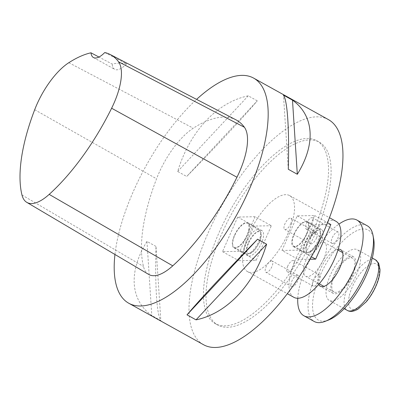<?xml version="1.0" encoding="UTF-8"?>
<svg xmlns="http://www.w3.org/2000/svg" width="400" height="400" viewBox="0 0 400 400"><rect width="100%" height="100%" fill="white"/><g stroke="black" fill="none" stroke-linecap="round" stroke-linejoin="round"><path stroke-width="0.3" stroke-dasharray="2 1.5" d="M306.825 234.015A14.32 5.735 -61 0 0 307.315 221.62A14.32 5.735 -61 0 0 295.35 231.36A14.32 5.735 -61 0 0 293.42 246.665A14.32 5.735 -61 0 0 306.825 234.015M305.745 221.89A13.675 5.475 119 0 1 307 222.185A13.675 5.475 119 0 1 305.155 236.8A13.675 5.475 119 0 1 293.73 246.1A13.675 5.475 119 0 1 294.85 232.865A13.675 5.475 119 0 1 305.745 221.89M234.415 235.46A14.32 5.735 -61 0 0 233.925 247.855A14.32 5.735 -61 0 0 245.885 238.115A14.32 5.735 -61 0 0 247.82 222.81A14.32 5.735 -61 0 0 234.415 235.46M246.25 223.08A13.675 5.475 119 0 1 247.505 223.375A13.675 5.475 119 0 1 245.66 237.99A13.675 5.475 119 0 1 234.235 247.29A13.675 5.475 119 0 1 235.36 234.055A13.675 5.475 119 0 1 246.25 223.08M114.95 254.485A128.72 51.535 119 0 1 196.59 99.385M328.425 119.605A128.72 51.535 -61 0 0 220.915 207.16A128.72 51.535 -61 0 0 203.53 344.715M257.275 100.835L248.25 95.83C216.93 102.3 189.82 131.355 177.67 171.47L186.695 176.48C216.46 146.135 243.57 117.08 257.275 100.835L186.695 176.48M155.995 246.42L146.97 241.415C128.285 271.535 130.14 300.015 151.8 315.55L160.825 320.56C156.78 314.795 154.925 286.315 155.995 246.42L160.825 320.56M148.67 274.42A54.705 21.9 119 0 1 143.475 266.465A141.59 56.685 119 0 1 156.55 178.81A54.705 21.9 119 0 1 193.29 128.2A141.59 56.685 119 0 1 235.94 119.825M104.74 52.54L126.535 63.8A138.375 55.4 -61 0 0 112.205 64.08L98.945 57.04M126.535 63.8A22.525 9.02 119 0 1 114.72 69.34A22.525 9.02 119 0 1 112.205 64.08M288.29 169.26L283.46 95.125M146.97 241.415L151.8 315.55M248.25 95.83L177.67 171.47M315.715 232.65A104.585 41.87 119 0 1 217.815 325.045A104.585 41.87 119 0 1 231.945 213.28A104.585 41.87 119 0 1 319.295 142.14A104.585 41.87 119 0 1 315.715 232.65M313.135 231.22A104.585 41.87 119 0 1 215.24 323.615A104.585 41.87 119 0 1 229.365 211.85A104.585 41.87 119 0 1 316.715 140.71A104.585 41.87 119 0 1 313.135 231.22M282.005 250.465L299.415 250.12L314.6 215.53L297.19 215.88L282.005 250.465L298.25 259.48L313.43 224.89L330.845 224.545M255.105 216.72L237.695 217.065L222.51 251.655L239.925 251.305L255.105 216.72L271.35 225.73L256.17 260.32L238.755 260.67L253.94 226.08L271.35 225.73M288.145 233.2A43.445 17.39 119 0 1 247.48 271.58A43.445 17.39 119 0 1 253.345 225.155A43.445 17.39 119 0 1 289.63 195.605A43.445 17.39 119 0 1 288.145 233.2M297.33 275.195A6.435 2.575 -61 0 0 292.205 280.36A6.435 2.575 -61 0 0 291.68 286.585A6.435 2.575 -61 0 0 297.055 282.21A6.435 2.575 -61 0 0 297.925 275.33A6.435 2.575 -61 0 0 297.33 275.195M316.49 238.1A6.435 2.575 -61 0 0 316.71 232.53A6.435 2.575 -61 0 0 311.335 236.91A6.435 2.575 -61 0 0 310.465 243.785A6.435 2.575 -61 0 0 316.49 238.1M332.605 243.495A6.435 2.575 -61 0 0 337.73 238.33A6.435 2.575 -61 0 0 338.26 232.1A6.435 2.575 -61 0 0 332.885 236.48A6.435 2.575 -61 0 0 332.015 243.355A6.435 2.575 -61 0 0 332.605 243.495M313.445 280.585A6.435 2.575 -61 0 0 313.225 286.155A6.435 2.575 -61 0 0 318.6 281.78A6.435 2.575 -61 0 0 319.47 274.9A6.435 2.575 -61 0 0 313.445 280.585M323.675 259.17A19.31 7.73 119 0 1 305.6 276.225A19.31 7.73 119 0 1 308.21 255.595A19.31 7.73 119 0 1 324.335 242.46A19.31 7.73 119 0 1 325.92 252.56A19.31 7.73 119 0 1 323.675 259.17M293.895 297.33A43.445 17.39 119 0 1 299.76 250.905A43.445 17.39 119 0 1 336.045 221.355M222.51 251.655L238.755 260.67M239.925 251.305L256.17 260.32M237.695 217.065L253.94 226.08M248.595 243.33A14.32 5.735 -61 0 0 248.105 255.72A14.32 5.735 -61 0 0 260.065 245.98A14.32 5.735 -61 0 0 262 230.68A14.32 5.735 -61 0 0 248.595 243.33M314.6 215.53L327.515 222.695M297.19 215.88L313.43 224.89M309.87 259.245L298.25 259.48M299.415 250.12L311.29 256.705M321.005 241.88A14.32 5.735 -61 0 0 321.495 229.49A14.32 5.735 -61 0 0 309.535 239.23A14.32 5.735 -61 0 0 307.6 254.535A14.32 5.735 -61 0 0 321.005 241.88M328.74 319.95A51.49 20.615 119 0 1 314.13 293.175A51.49 20.615 119 0 1 345.66 238.41A51.49 20.615 119 0 1 373.675 238.95M359.76 264.905A28.96 11.595 -61 0 0 357.385 249.755A28.96 11.595 -61 0 0 333.195 269.455A28.96 11.595 -61 0 0 329.28 300.405A28.96 11.595 -61 0 0 345.93 291.655A28.96 11.595 -61 0 0 359.76 264.905M331.47 282.43A20.915 8.375 119 0 1 341.455 263.11A20.915 8.375 119 0 1 353.48 256.79A20.915 8.375 119 0 1 350.655 279.145A20.915 8.375 119 0 1 333.185 293.37A20.915 8.375 119 0 1 331.47 282.43M318.68 284.42A20.915 8.375 119 0 1 318.58 275.28A20.915 8.375 119 0 1 338.21 249.22M367.295 225.815A54.705 21.9 -61 0 0 335.845 242.34A54.705 21.9 -61 0 0 309.73 292.875A54.705 21.9 -61 0 0 314.215 321.485M297.77 298.255A54.705 21.9 119 0 1 299.415 287.15A54.705 21.9 119 0 1 338.885 224.155M354.285 268.295A19.31 7.73 -61 0 0 352.7 258.2A19.31 7.73 -61 0 0 336.575 271.33A19.31 7.73 -61 0 0 333.965 291.965A19.31 7.73 -61 0 0 345.065 286.13A19.31 7.73 -61 0 0 354.285 268.295M287.66 266.28A6.435 2.575 -61 0 0 287.44 271.85A6.435 2.575 -61 0 0 292.815 267.47A6.435 2.575 -61 0 0 293.685 260.595A6.435 2.575 -61 0 0 287.66 266.28M306.82 229.185A6.435 2.575 -61 0 0 311.945 224.02A6.435 2.575 -61 0 0 312.475 217.795A6.435 2.575 -61 0 0 307.1 222.17A6.435 2.575 -61 0 0 306.23 229.05A6.435 2.575 -61 0 0 306.82 229.185M290.705 223.795A6.435 2.575 -61 0 0 290.925 218.225A6.435 2.575 -61 0 0 285.55 222.605A6.435 2.575 -61 0 0 284.68 229.48A6.435 2.575 -61 0 0 290.705 223.795M271.545 260.89A6.435 2.575 -61 0 0 266.42 266.055A6.435 2.575 -61 0 0 265.895 272.28A6.435 2.575 -61 0 0 271.27 267.905A6.435 2.575 -61 0 0 272.14 261.025A6.435 2.575 -61 0 0 271.545 260.89M21.97 194.975L143.475 266.465M34.69 109.725L156.55 178.81M68.825 62.7L193.29 128.2M259.205 242.375A12.065 4.83 119 0 1 246.935 251.9A12.065 4.83 119 0 1 255.15 233.18A12.065 4.83 119 0 1 259.205 242.375M258.64 241.645A13.675 5.475 -61 0 0 259.11 229.81A13.675 5.475 -61 0 0 257.85 229.52A13.675 5.475 -61 0 0 246.96 240.495A13.675 5.475 -61 0 0 245.84 253.73A13.675 5.475 -61 0 0 258.64 241.645M349.36 295.575A25.745 10.305 119 0 1 375.51 263.635A25.745 10.305 119 0 1 367.015 300.37A25.745 10.305 119 0 1 349.36 295.575M375.435 259.77A28.96 11.595 -61 0 0 358.785 268.52A28.96 11.595 -61 0 0 344.96 295.275A28.96 11.595 -61 0 0 347.33 310.42M318.7 241.185A12.065 4.83 119 0 1 306.43 250.71A12.065 4.83 119 0 1 314.645 231.99A12.065 4.83 119 0 1 318.7 241.185M318.135 240.455A13.675 5.475 -61 0 0 318.605 228.62A13.675 5.475 -61 0 0 317.345 228.33A13.675 5.475 -61 0 0 306.455 239.305A13.675 5.475 -61 0 0 305.335 252.54A13.675 5.475 -61 0 0 318.135 240.455M93.445 57.535L114.72 69.34M215.24 323.615L217.815 325.045M316.715 140.71L319.295 142.14M247.48 271.58L287.32 293.685M289.63 195.605L329.47 217.71M262 230.68L247.82 222.81M248.105 255.72L233.925 247.855M321.495 229.49L307.315 221.62M307.6 254.535L293.42 246.665M234.235 247.29L245.84 253.73L249.19 253.94C252.68 252.825 256.08 248.95 259.39 242.305C260.79 239.1 261.42 236.275 261.275 233.835L261.06 232.52L259.11 229.81L247.505 223.375M353.48 256.79L340.59 249.635M333.185 293.37L320.295 286.22M372.285 258.025L357.385 249.755M344.185 308.675L329.28 300.405M352.7 258.2L342.625 252.605M337.96 250.02L324.335 242.46M333.965 291.965L323.89 286.375M319.225 283.785L305.6 276.225M293.73 246.1L305.335 252.54L308.685 252.755C312.17 251.64 315.57 247.76 318.885 241.12C320.285 237.91 320.91 235.085 320.77 232.645L320.555 231.33L318.605 228.62L307 222.185M319.47 274.9L293.685 260.595M313.225 286.155L287.44 271.85M338.26 232.1L312.475 217.795M332.015 243.355L306.23 229.05M316.71 232.53L290.925 218.225M310.465 243.785L284.68 229.48M297.925 275.33L272.14 261.025M291.68 286.585L265.895 272.28"/><path stroke-width="0.6" d="M196.59 99.385A128.72 51.535 119 0 1 253.65 78.12A128.72 51.535 119 0 1 249.24 189.515A128.72 51.535 119 0 1 128.75 303.23A128.72 51.535 119 0 1 114.95 254.485M128.75 303.23L203.53 344.715A128.72 51.535 -61 0 0 324.02 231A128.72 51.535 -61 0 0 328.425 119.605L253.65 78.12M196.035 319.855L187.01 314.845C200.71 298.605 227.825 269.545 257.585 239.205L266.61 244.21C254.465 284.325 227.35 313.385 196.035 319.855L266.61 244.21M297.315 174.27L288.29 169.26C289.36 129.365 287.505 100.885 283.46 95.125L292.485 100.13C314.145 115.67 316 144.145 297.315 174.27L292.485 100.13M90.975 52.805A22.525 9.02 119 0 0 93.445 57.535A22.525 9.02 119 0 0 104.74 52.54A137.71 55.13 119 0 1 110.305 54.555L235.94 119.825A141.59 56.685 119 0 1 244.42 127.27A54.705 21.9 119 0 1 236.965 177.25A141.59 56.685 119 0 1 172.76 265.835A54.705 21.9 119 0 1 148.67 274.42L26.795 202.365A50.825 20.35 119 0 1 21.97 194.975A137.71 55.13 119 0 1 34.69 109.725A50.825 20.35 119 0 1 68.825 62.7A137.71 55.13 119 0 1 90.975 52.805L98.945 57.04M110.305 54.555A137.71 55.13 119 0 1 118.55 61.8A50.825 20.35 119 0 1 111.625 108.235A137.71 55.13 119 0 1 49.18 194.385A50.825 20.35 119 0 1 26.795 202.365M187.01 314.845L257.585 239.205M329.47 217.71L336.045 221.355A43.445 17.39 119 0 1 334.56 258.95A43.445 17.39 119 0 1 293.895 297.33L287.32 293.685M327.515 222.695L330.845 224.545L315.66 259.13L309.87 259.245M311.29 256.705L315.66 259.13M372.995 235.265L373.675 238.95A51.49 20.615 119 0 1 361.36 285.08A51.49 20.615 119 0 1 328.74 319.95L325.25 321.32A54.705 21.9 -61 0 0 359.905 284.275A54.705 21.9 -61 0 0 372.995 235.265A54.705 21.9 -61 0 0 367.295 225.815L356.98 220.09A54.705 21.9 119 0 1 349.59 278.555A54.705 21.9 119 0 1 303.9 315.765A54.705 21.9 119 0 1 297.77 298.255M338.21 249.22A20.915 8.375 119 0 1 340.59 249.635A20.915 8.375 119 0 1 337.765 271.99A20.915 8.375 119 0 1 320.295 286.22A20.915 8.375 119 0 1 318.68 284.42M303.9 315.765L314.215 321.485A54.705 21.9 -61 0 0 325.25 321.32M338.885 224.155A54.705 21.9 119 0 1 356.98 220.09M111.625 108.235L236.965 177.25M49.18 194.385L172.76 265.835M118.55 61.8L244.42 127.27M375.435 259.77L378.625 263.14L380 269.415C380.025 273.545 379.055 278.19 377.09 283.345C374.425 290.205 370.815 296.355 366.255 301.785L357.92 309.195C353.51 311.635 349.98 312.045 347.33 310.42A28.96 11.595 -61 0 0 363.98 301.67A28.96 11.595 -61 0 0 377.81 274.92A28.96 11.595 -61 0 0 375.435 259.77L372.285 258.025M347.33 310.42L344.185 308.675M342.625 252.605L337.96 250.02M323.89 286.375L319.225 283.785"/></g></svg>
